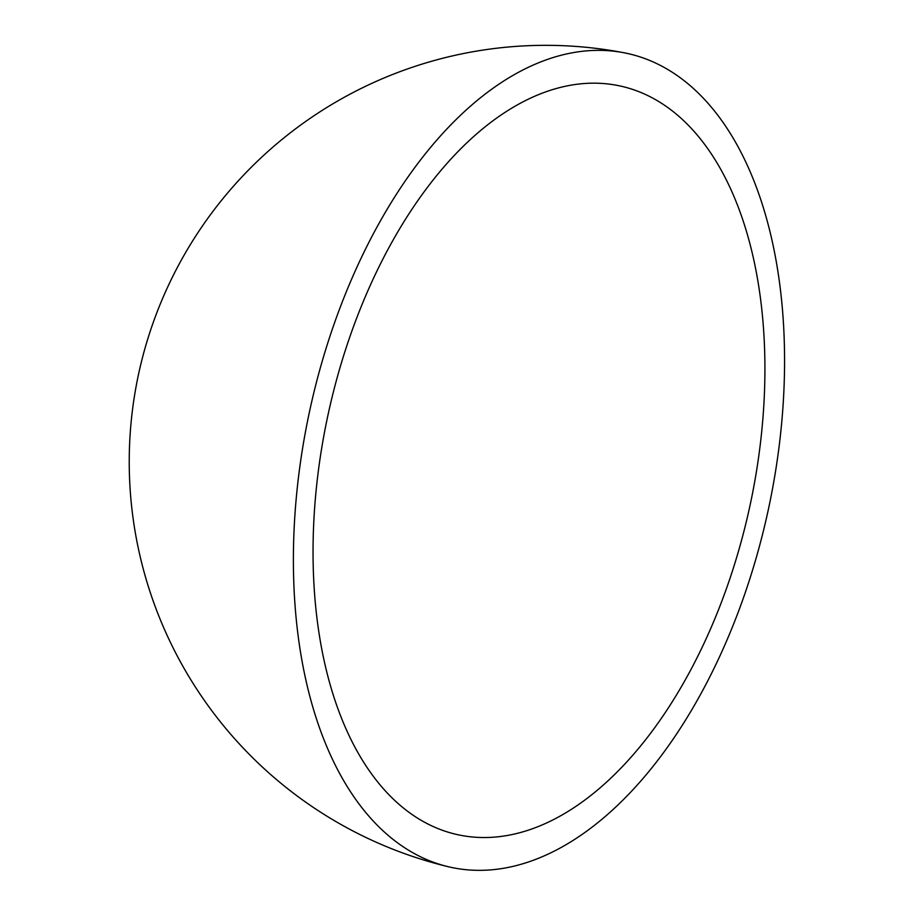 <?xml version="1.0" encoding="UTF-8"?>
<svg xmlns="http://www.w3.org/2000/svg" width="916" height="916" viewBox="0 0 916 916"><rect width="100%" height="100%" fill="white"/><g stroke="black" fill="none" stroke-linecap="round" stroke-linejoin="round"><path stroke-width="1.37" d="M717.686 611.808A383.06 215.787 102.2 0 0 615.529 85.073A383.06 215.787 102.2 0 0 360.274 308.898A383.06 215.787 102.2 0 0 455.229 834.121A383.06 215.787 102.2 0 0 717.686 611.808M344.725 295.719A416.391 234.565 102.2 0 0 448.187 866.696A416.391 234.565 102.2 0 0 733.235 624.975A416.391 234.565 102.2 0 0 622.479 52.475A416.391 234.565 102.2 0 0 344.725 295.719M620.727 52.143A416.471 416.471 0 0 0 159.018 307.135A416.471 416.471 0 0 0 448.955 866.88"/></g></svg>
